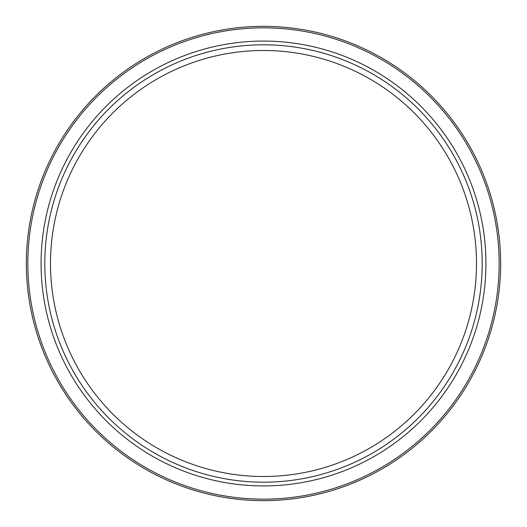 <?xml version="1.0" encoding="UTF-8"?>
<svg xmlns="http://www.w3.org/2000/svg" width="527" height="527" viewBox="0 0 527 527"><rect width="100%" height="100%" fill="white"/><g stroke="black" fill="none" stroke-linecap="round" stroke-linejoin="round"><path stroke-width="0.79" d="M500.65 263.5A237.15 237.15 0 0 1 263.5 500.65A237.15 237.15 0 0 1 26.35 263.5A237.15 237.15 0 0 1 263.5 26.35A237.15 237.15 0 0 1 500.65 263.5A237.15 237.15 0 0 1 263.5 500.65A237.15 237.15 0 0 1 26.35 263.5M482.192 263.5A218.692 218.692 0 0 1 263.5 482.192A218.692 218.692 0 0 1 44.808 263.5A218.692 218.692 0 0 1 263.5 44.808A218.692 218.692 0 0 1 482.192 263.5M50.493 263.5A213.007 213.007 0 0 1 263.5 50.493A213.007 213.007 0 0 1 476.507 263.5A213.007 213.007 0 0 1 263.5 476.507A213.007 213.007 0 0 1 50.493 263.5M499.155 263.5A235.655 235.655 0 0 1 263.5 499.155A235.655 235.655 0 0 1 27.845 263.5A235.655 235.655 0 0 1 263.5 27.845A235.655 235.655 0 0 1 499.155 263.5M485.927 263.5A222.427 222.427 0 0 1 263.5 485.927A222.427 222.427 0 0 1 41.073 263.5A222.427 222.427 0 0 1 263.5 41.073A222.427 222.427 0 0 1 485.927 263.5"/></g></svg>
